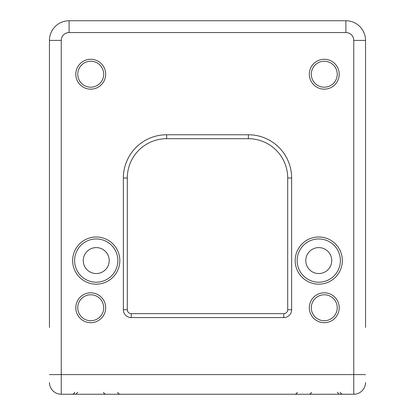 <?xml version="1.0" encoding="UTF-8"?>
<svg xmlns="http://www.w3.org/2000/svg" width="415" height="415" viewBox="0 0 415 415"><rect width="100%" height="100%" fill="white"/><g stroke="black" fill="none" stroke-linecap="round" stroke-linejoin="round"><path stroke-width="0.62" d="M103.709 74.218A12.974 12.974 0 0 0 90.735 61.244A12.974 12.974 0 0 0 77.755 74.218A12.974 12.974 0 0 0 90.735 87.192A12.974 12.974 0 0 0 103.709 74.218A12.974 12.974 0 0 1 90.735 87.192A12.974 12.974 0 0 1 77.755 74.218M337.245 74.218A12.974 12.974 0 0 0 324.265 61.244A12.974 12.974 0 0 0 311.292 74.218A12.974 12.974 0 0 0 324.265 87.192A12.974 12.974 0 0 0 337.245 74.218A12.974 12.974 0 0 1 324.265 87.192A12.974 12.974 0 0 1 311.292 74.218M117.86 260.579A21.622 21.622 0 0 0 96.239 238.952A21.622 21.622 0 0 0 74.612 260.579A21.622 21.622 0 0 0 96.239 282.2A21.622 21.622 0 0 0 117.86 260.579A21.622 21.622 0 0 1 96.239 282.2A21.622 21.622 0 0 1 74.612 260.579A21.622 21.622 0 0 0 96.239 282.2A21.622 21.622 0 0 0 117.86 260.579M340.388 260.579A21.622 21.622 0 0 0 318.762 238.952A21.622 21.622 0 0 0 297.14 260.579A21.622 21.622 0 0 0 318.762 282.2A21.622 21.622 0 0 0 340.388 260.579A21.622 21.622 0 0 1 318.762 282.2A21.622 21.622 0 0 1 297.14 260.579A21.622 21.622 0 0 0 318.762 282.2A21.622 21.622 0 0 0 340.388 260.579M103.709 307.754A12.974 12.974 0 0 0 90.735 294.78A12.974 12.974 0 0 0 77.755 307.754A12.974 12.974 0 0 0 90.735 320.728A12.974 12.974 0 0 0 103.709 307.754A12.974 12.974 0 0 1 90.735 320.728A12.974 12.974 0 0 1 77.755 307.754M337.245 307.754A12.974 12.974 0 0 0 324.265 294.78A12.974 12.974 0 0 0 311.292 307.754A12.974 12.974 0 0 0 324.265 320.728A12.974 12.974 0 0 0 337.245 307.754A12.974 12.974 0 0 1 324.265 320.728A12.974 12.974 0 0 1 311.292 307.754M83.265 260.579A12.974 12.974 0 0 0 96.239 273.552A12.974 12.974 0 0 0 109.212 260.579A12.974 12.974 0 0 0 96.239 247.605A12.974 12.974 0 0 0 83.265 260.579M305.788 260.579A12.974 12.974 0 0 0 318.762 273.552A12.974 12.974 0 0 0 331.735 260.579A12.974 12.974 0 0 0 318.762 247.605A12.974 12.974 0 0 0 305.788 260.579M49.452 327.414L49.452 40.405A19.655 19.655 0 0 1 69.108 20.75L345.892 20.75A19.655 19.655 0 0 1 365.548 40.405L365.548 327.414M365.548 374.595L353.756 374.595L353.756 394.25A11.796 11.796 0 0 0 365.548 382.454A11.796 11.796 0 0 1 353.756 394.25L61.244 394.25A11.796 11.796 0 0 1 49.452 382.454A11.796 11.796 0 0 0 61.244 394.25L61.244 374.595L353.756 374.595L353.756 40.405A7.864 7.864 0 0 0 345.892 32.546L69.108 32.546A7.864 7.864 0 0 0 61.244 40.405L61.244 374.595L49.452 374.595M283.772 317.584L283.772 313.652A3.932 3.932 0 0 0 287.704 309.72L287.704 178.014A39.316 39.316 0 0 0 248.388 138.698L166.612 138.698A39.316 39.316 0 0 0 127.296 178.014L127.296 309.72A3.932 3.932 0 0 0 131.228 313.652L283.772 313.652A3.932 3.932 0 0 0 287.704 309.72L291.636 309.72A7.864 7.864 0 0 1 283.772 317.584L131.228 317.584A7.864 7.864 0 0 1 123.364 309.72L123.364 178.014A43.248 43.248 0 0 1 166.612 134.766L248.388 134.766A43.248 43.248 0 0 1 291.636 178.014L291.636 309.72M75.795 74.218A14.94 14.94 0 0 1 90.735 59.278A14.94 14.94 0 0 1 105.675 74.218A14.94 14.94 0 0 1 90.735 89.158A14.94 14.94 0 0 1 75.795 74.218M309.325 74.218A14.94 14.94 0 0 1 324.265 59.278A14.94 14.94 0 0 1 339.205 74.218A14.94 14.94 0 0 1 324.265 89.158A14.94 14.94 0 0 1 309.325 74.218M72.646 260.579A23.588 23.588 0 0 1 96.239 236.986A23.588 23.588 0 0 1 119.826 260.579A23.588 23.588 0 0 1 96.239 284.166A23.588 23.588 0 0 1 72.646 260.579M295.174 260.579A23.588 23.588 0 0 1 318.762 236.986A23.588 23.588 0 0 1 342.354 260.579A23.588 23.588 0 0 1 318.762 284.166A23.588 23.588 0 0 1 295.174 260.579M75.795 307.754A14.94 14.94 0 0 1 90.735 292.814A14.94 14.94 0 0 1 105.675 307.754A14.94 14.94 0 0 1 90.735 322.694A14.94 14.94 0 0 1 75.795 307.754M309.325 307.754A14.94 14.94 0 0 1 324.265 292.814A14.94 14.94 0 0 1 339.205 307.754A14.94 14.94 0 0 1 324.265 322.694A14.94 14.94 0 0 1 309.325 307.754M291.636 178.014L287.704 178.014A39.316 39.316 0 0 0 248.388 138.698L248.388 134.766M166.612 134.766L166.612 138.698A39.316 39.316 0 0 0 127.296 178.014L123.364 178.014M61.244 40.405L49.452 40.405A19.655 19.655 0 0 1 69.108 20.75L69.108 32.546M345.892 32.546L345.892 20.75A19.655 19.655 0 0 1 365.548 40.405L353.756 40.405M49.452 382.454A11.796 11.796 0 0 0 61.244 394.25M353.756 394.25A11.796 11.796 0 0 0 365.548 382.454M123.364 309.72L127.296 309.72A3.932 3.932 0 0 0 131.228 313.652L131.228 317.584M340.388 392.284C339.973 392.725 340.627 393.379 342.354 394.25M337.245 392.284L339.205 394.25M117.86 392.284C117.611 393.021 118.265 393.674 119.826 394.25M103.709 392.284C103.454 393.021 104.113 393.674 105.675 394.25M77.755 392.284L75.795 394.25M74.612 392.284C75.027 392.725 74.373 393.379 72.646 394.25M311.292 392.284C311.546 393.021 310.887 393.674 309.325 394.25M297.14 392.284C297.389 393.021 296.735 393.674 295.174 394.25"/></g></svg>
